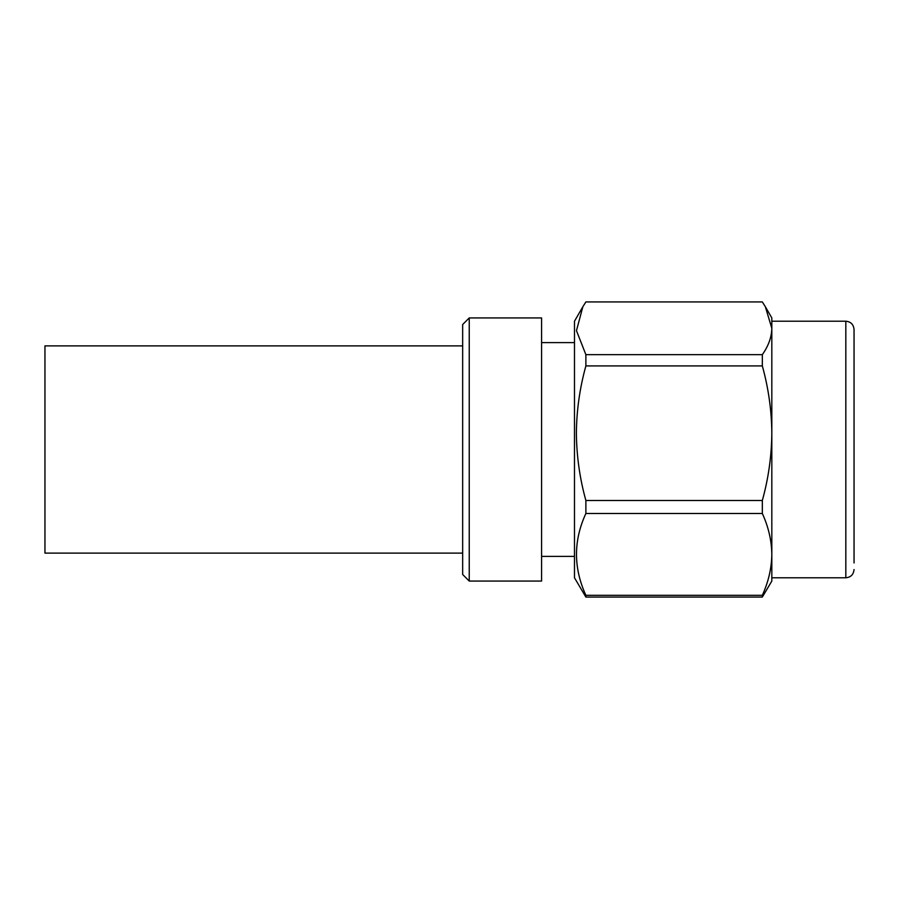 <?xml version="1.0" encoding="UTF-8"?>
<svg xmlns="http://www.w3.org/2000/svg" width="899" height="899" viewBox="0 0 899 899"><rect width="100%" height="100%" fill="white"/><g stroke="black" fill="none" stroke-linecap="round" stroke-linejoin="round"><path stroke-width="1.35" d="M462.659 574.483L462.659 324.517L469.233 317.943L469.233 581.057L462.659 574.483M469.233 581.057L541.591 581.057L541.591 317.943L469.233 317.943M574.483 342.609L541.591 342.609M574.483 556.391L541.591 556.391M771.825 577.776L845.824 577.776L845.824 321.224C850.78 321.673 853.522 324.415 854.05 329.45L854.05 562.976M854.05 435.442L854.05 336.024M574.483 577.776L574.483 321.224L582.867 306.705L576.461 330.663L585.878 354.656L585.878 365.915C579.743 388.076 576.574 410.506 576.383 433.194C576.607 456.141 579.776 478.571 585.878 500.485L585.878 513.486C573.371 540.636 573.371 567.921 585.878 595.318L585.878 597.071L574.483 577.776M771.825 433.61L771.825 328.292L765.341 306.705L762.33 301.929L585.878 301.929L582.878 306.705M771.825 433.194C771.6 456.141 768.431 478.571 762.33 500.485L762.33 513.486C768.454 526.881 771.612 540.524 771.825 554.402C771.612 568.247 768.443 581.889 762.33 595.318L762.33 597.071L771.825 581.057L771.825 433.194C771.634 410.506 768.465 388.076 762.33 365.915L762.33 354.656C768.443 346.003 771.612 337.215 771.825 328.292L771.825 317.943L765.341 306.705M762.33 597.071L585.878 597.071M762.33 595.318L585.878 595.318M762.33 513.486L585.878 513.486M762.33 500.485L585.878 500.485M762.33 365.915L585.878 365.915M762.33 354.656L585.878 354.656M462.659 553.11L44.95 553.11L44.95 345.89L462.659 345.89M845.824 577.776C850.78 577.327 853.522 574.585 854.05 569.55M845.824 321.224L771.825 321.224"/></g></svg>
